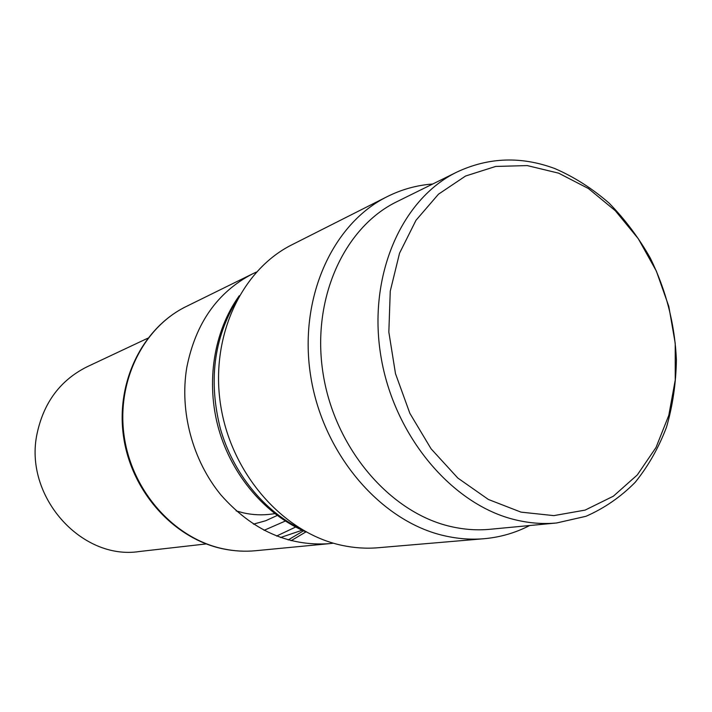 <?xml version="1.0" encoding="UTF-8"?>
<svg xmlns="http://www.w3.org/2000/svg" width="712" height="712" viewBox="0 0 712 712"><rect width="100%" height="100%" fill="white"/><g stroke="black" fill="none" stroke-linecap="round" stroke-linejoin="round"><path stroke-width="1.07" d="M274.761 513.637L272.02 514.028C262.621 515.381 253.134 515.007 243.557 512.907L236.179 510.913M302.146 530.226L280.51 537.516M295.631 527.04L276.576 536.056M333.394 543.194L329.247 543.665C288.173 546.442 252.057 530.191 220.898 494.92C192.578 460.433 179.46 411.492 186.758 367.659C195.497 323.31 217.471 292.018 252.68 273.8L256.462 272.029M285.298 521.051L264.027 530.342M387.123 196.672C331.952 223.977 297.963 299.449 310.895 377.342C323.56 455.244 381.481 521.807 444.671 535.816C458.012 538.851 471.175 539.812 484.16 538.708L378.099 547.742C366.102 548.765 353.989 547.946 341.742 545.312C283.776 533.066 231.649 474.655 220.765 405.974C209.657 337.31 241.163 269.973 292.116 244.679L387.123 196.672C401.63 189.41 416.84 185.191 432.736 184.007M450.767 526.524C390.238 512.862 334.978 448.729 323.159 374.04C311.073 299.369 343.949 227.297 396.993 201.638L457.068 171.993C488.681 157.227 521.3 156.097 554.924 168.602C574.246 177.003 592.313 188.52 609.116 203.143C624.922 219.287 638.637 237.568 650.243 257.975C666.085 290.193 674.807 324.156 676.4 359.854C676.017 383.181 672.724 405.591 666.539 427.075C658.733 447.67 648.285 466.084 635.202 482.3C620.748 496.932 604.337 508.27 585.958 516.298L556.642 522.973L489.954 529.292C477.076 530.502 464.01 529.586 450.767 526.524M556.642 522.973C543.22 524.237 529.577 523.213 515.702 519.902C452.325 505.128 393.745 436.011 380.822 355.769C367.615 275.535 401.764 198.684 457.068 171.993M521.015 512.133L488.387 499.468L457.807 478.037L431.08 448.809L409.863 413.334L395.489 373.649L388.841 332.095L390.256 291.137L399.548 253.178L415.986 220.302L438.467 194.198L465.559 176.024L495.686 166.439L527.227 165.585L558.617 173.158L588.406 188.52L615.319 210.734L638.255 238.662L656.313 271.005L668.799 306.356L675.207 343.237L675.234 380.092L668.791 415.363L656.019 447.483L637.329 474.904L613.37 496.193L585.122 510.103L553.829 515.622L521.015 512.133M484.16 538.708C500.322 537.266 515.479 532.87 529.63 525.527M253.454 524.157L265.683 520.739L277.199 515.479M147.847 338.191L87.175 366.742C60.671 379.941 44.011 402.04 37.202 433.047C23.184 495.632 81.186 560.745 139.588 551.489L206.222 543.923M186.321 306.463C143.014 327.467 115.949 382.024 124.306 437.115C132.476 492.214 175.09 539.064 223.746 548.925C234.444 551.133 245.07 551.729 255.626 550.723C244.901 551.747 234.132 551.141 223.301 548.908C174.209 538.939 131.738 492.179 123.639 437.31C115.362 382.46 142.48 327.769 186.321 306.463L252.68 273.8M305.929 531.882L291.119 540.711M303.49 530.832L288.191 539.936M301.594 529.381C264.223 511.376 233.144 473.382 220.4 428.757C208.349 381.134 213.769 338.378 236.651 300.482M329.247 543.665L255.626 550.723M239.25 295.765C213.653 331.418 205.59 382.54 218.744 429.229C232.067 475.856 265.781 515.132 306.285 532.033"/></g></svg>
